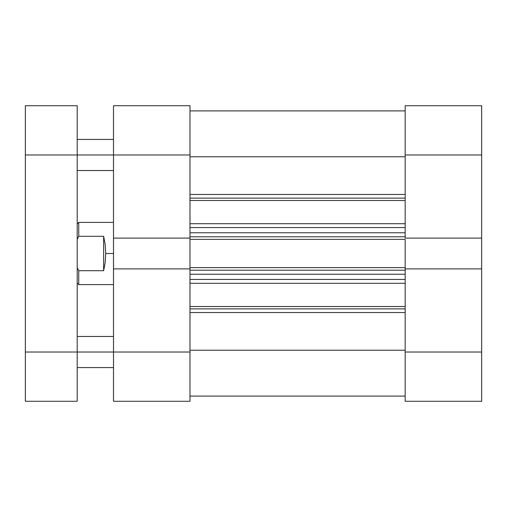 <?xml version="1.0" encoding="UTF-8"?>
<svg xmlns="http://www.w3.org/2000/svg" width="507" height="507" viewBox="0 0 507 507"><rect width="100%" height="100%" fill="white"/><g stroke="black" fill="none" stroke-linecap="round" stroke-linejoin="round"><path stroke-width="0.76" d="M405.169 105.722L405.169 238.1L481.65 238.1L481.65 105.722L405.169 105.722L405.169 238.1L481.65 238.1L481.65 154.984L405.169 154.984L481.65 154.984L481.65 105.722L405.169 105.722M405.169 268.9L405.169 401.278L481.65 401.278L481.65 238.1L481.65 268.9L405.169 268.9L405.169 352.016L481.65 352.016L481.65 268.9L405.169 268.9L405.169 267.633L405.169 269.23M481.65 401.278L405.169 401.278L405.169 352.016L481.65 352.016L481.65 401.278M189.979 401.278L189.979 268.9L113.498 268.9L113.498 401.278L189.979 401.278L189.979 268.9L113.498 268.9L113.498 352.016L189.979 352.016L113.498 352.016L113.498 401.278L189.979 401.278M189.979 238.1L189.979 105.722L113.498 105.722L113.498 268.9L113.498 238.1L189.979 238.1L189.979 154.984L113.498 154.984L113.498 238.1L189.979 238.1L189.979 269.23M113.498 105.722L189.979 105.722L189.979 154.984L77.203 154.984L113.498 154.984L113.498 105.722M405.169 198.123L189.979 198.123L405.169 198.123M189.979 194.454L405.169 194.454L189.979 194.454M405.169 308.877L189.979 308.877L405.169 308.877M189.979 306.52L405.169 306.52L189.979 306.52M405.169 283.286L189.979 283.286L405.169 283.286M189.979 237.77L189.979 239.367L405.169 239.367L405.169 267.633L189.979 267.633L189.979 239.367L405.169 239.367L405.169 267.633L189.979 267.633L189.979 268.9M405.169 237.77L405.169 238.1M189.979 156.777L405.169 156.777L189.979 156.777M405.169 350.223L189.979 350.223L405.169 350.223M189.979 312.546L405.169 312.546L189.979 312.546M405.169 200.48L189.979 200.48L405.169 200.48M189.979 223.714L405.169 223.714L189.979 223.714M189.979 279.427L405.169 279.427L189.979 279.427M405.169 274.243L189.979 274.243L405.169 274.243M189.979 270.225L405.169 270.225L189.979 270.225M189.979 227.573L405.169 227.573L189.979 227.573M189.979 236.775L405.169 236.775L189.979 236.775M405.169 232.757L189.979 232.757L405.169 232.757M105.722 253.5L113.498 253.5L105.722 253.5L105.19 262.48L103.65 270.7L78.756 270.7L78.756 284.611L78.756 270.7L77.203 267.69L78.756 270.7L103.65 270.7L103.65 236.3L105.19 244.52L105.722 253.5L105.19 244.52L103.65 236.3L78.756 236.3L103.65 236.3L103.65 270.7L105.19 262.48L105.722 253.5M77.203 223.942L78.756 222.389L78.756 236.3L78.756 222.389L113.498 222.389M77.203 239.31L78.756 236.3L77.203 239.31M77.203 352.016L113.498 352.016L77.203 352.016L77.203 105.722L25.35 105.722L25.35 401.278L77.203 401.278L77.203 154.984L25.35 154.984L25.35 352.016L77.203 352.016L25.35 352.016L25.35 401.278L77.203 401.278L77.203 352.016M25.35 105.722L77.203 105.722L77.203 154.984L25.35 154.984L25.35 105.722M189.979 110.906L405.169 110.906M189.979 396.094L405.169 396.094M77.203 283.058L78.756 284.611L113.498 284.611M77.203 336.464L113.498 336.464M77.203 139.425L113.498 139.425M77.203 170.536L113.498 170.536M77.203 367.575L113.498 367.575"/></g></svg>
